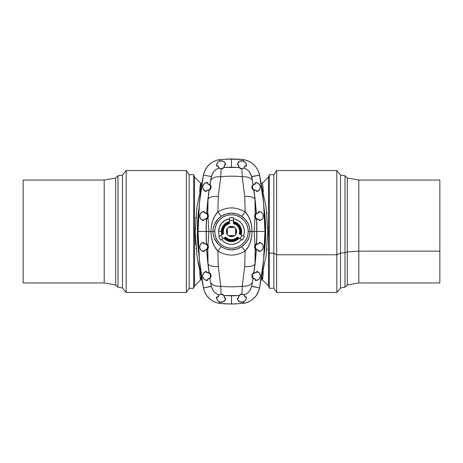 <?xml version="1.0" encoding="UTF-8"?>
<svg xmlns="http://www.w3.org/2000/svg" width="463" height="463" viewBox="0 0 463 463"><rect width="100%" height="100%" fill="white"/><g stroke="black" fill="none" stroke-linecap="round" stroke-linejoin="round"><path stroke-width="0.69" d="M228.415 227.385L231.5 226.355L233.468 226.748L235.14 227.86L236.252 229.532L236.645 231.5L236.252 233.468L235.14 235.14L233.468 236.252L231.5 236.645L228.415 235.615A5.145 5.145 0 0 1 227.385 234.585L226.355 231.5L227.385 228.415A5.145 5.145 0 0 1 228.415 227.385L234.585 227.385A5.145 5.145 0 0 1 235.615 228.415L236.645 231.5L235.615 234.585A5.145 5.145 0 0 1 234.585 235.615L231.5 236.645L229.532 236.252L227.86 235.14L226.748 233.468L226.355 231.5L226.748 229.532L227.86 227.86L229.532 226.748L231.5 226.355L234.585 227.385A5.145 5.145 0 0 1 235.615 228.415L235.615 234.585A5.145 5.145 0 0 1 234.585 235.615L228.415 235.615A5.145 5.145 0 0 1 227.385 234.585L227.385 228.415A5.145 5.145 0 0 1 228.415 227.385L229.486 226.766L233.514 226.766L234.585 227.385L228.415 227.385M230.47 226.459L233.514 226.766L229.486 226.766L230.47 226.459M226.459 230.47L226.766 229.486L226.766 233.514L226.459 230.47M230.47 236.541L229.486 236.234L233.514 236.234L230.47 236.541M241.651 294.265L239.377 295.29L238.445 297.605A3.345 3.345 0 0 0 238.514 298.294L238.445 297.605A3.345 3.345 0 0 0 238.514 298.294L238.578 296.546L239.087 295.539L240.442 294.352L241.906 294.08L242.236 286.227A96.993 96.993 0 0 1 220.764 286.227A11.06 6.146 170.4 0 1 210.567 281.869L211.313 286.227A291.343 291.343 0 0 1 209.878 278.107L207.476 279.212A293.889 293.889 0 0 0 207.69 280.485L204.681 279.675L203.436 278.39L202.748 276.579L202.858 274.634L203.662 273.037L206.295 271.359A293.889 293.889 0 0 0 206.475 272.638L209.097 272.967L209.189 272.655L209.832 273.031L211.053 275.045L211.128 275.873L210.665 275.873A3.345 3.345 0 0 0 206.475 272.638L209.097 272.967A291.343 291.343 0 0 1 206.677 249.424L204.177 250.275A293.889 293.889 0 0 0 204.264 251.559L201.353 250.454L200.248 249.053L199.738 247.184L200.045 245.263L201 243.752L203.778 242.34A293.889 293.889 0 0 0 203.83 243.631L206.405 244.215L206.631 243.81L207.401 244.36L208.385 246.432L208.414 246.935L207.708 246.935A3.345 3.345 0 0 0 203.83 243.631L206.405 244.215L206.631 243.81L208.02 245.234L208.865 231.5L206.261 231.5A291.204 291.204 0 0 0 206.521 243.804A291.204 291.204 0 0 1 206.261 231.5L206.128 231.5A291.343 291.343 0 0 0 206.405 244.215A291.343 291.343 0 0 1 206.128 231.5L198.06 231.5A299.405 299.405 0 0 0 203.431 287.94L211.313 286.227L212.552 289.647L214.056 291.748L216.377 293.681L219.126 294.914L221.094 294.08L223.021 294.607L223.913 295.539L224.555 297.605A3.345 3.345 0 0 0 221.349 294.265A3.345 3.345 0 0 0 217.876 297.327L219.126 294.914L221.094 294.08L220.764 286.227L221.094 294.08L222.558 294.352L223.913 295.539L239.087 295.539L231.5 295.811L231.5 304.035L219.306 303.387L219.526 301.917L222.865 301.928L225.145 300.047L225.776 298.369L224.486 298.294L224.422 296.546L223.913 295.539L231.5 295.811L231.5 304.035L243.694 303.387L231.5 304.035L221.158 303.566M255.015 272.591L253.087 273.755L252.335 275.873A3.345 3.345 0 0 0 255.524 279.212L252.873 278.228L251.959 276.579L251.872 275.873L252.335 275.873L253.261 278.182L255.524 279.212L253.122 278.107A291.343 291.343 0 0 1 251.687 286.227L259.569 287.94A299.405 299.405 0 0 0 259.569 175.06L251.687 176.773A291.343 291.343 0 0 1 253.122 184.893L255.524 183.788A293.889 293.889 0 0 0 255.31 182.515L258.319 183.325L259.564 184.61L260.252 186.421L260.142 188.366L259.338 189.963L256.705 191.641A293.889 293.889 0 0 0 256.525 190.362L253.903 190.033L253.811 190.345L253.168 189.969L251.947 187.955L251.872 187.127L252.335 187.127A3.345 3.345 0 0 0 256.525 190.362L253.903 190.033A291.343 291.343 0 0 1 256.323 213.576L258.823 212.725A293.889 293.889 0 0 0 258.736 211.441L261.647 212.546L262.752 213.947L263.262 215.816L262.955 217.737L262 219.248L259.222 220.66A293.889 293.889 0 0 0 259.17 219.369L256.595 218.785L256.369 219.19L255.599 218.64L254.615 216.568L254.586 216.065L255.292 216.065A3.345 3.345 0 0 0 259.17 219.369L256.595 218.785L256.369 219.19L254.98 217.766L254.135 231.5L256.739 231.5A291.204 291.204 0 0 0 256.479 219.196A291.204 291.204 0 0 1 256.739 231.5L256.872 231.5A291.343 291.343 0 0 0 256.595 218.785A291.343 291.343 0 0 1 256.872 231.5L264.94 231.5L263.592 259.847L259.569 287.94L251.646 286.423L252.433 281.869A11.06 6.146 -170.4 0 1 242.236 286.227L244.713 266.572L245.13 251.05C236.026 256.438 226.939 256.438 217.87 251.05L214.693 246.82L212.529 241.97L211.215 236.055L210.966 231.5L211.18 227.246L212.529 221.03L214.693 216.18L217.87 211.95L218.287 196.428L220.764 176.773L221.094 168.92L219.126 168.086L216.377 169.319L214.056 171.252L211.863 174.84L210.567 181.131A11.06 6.146 9.6 0 1 220.764 176.773A96.993 96.993 0 0 1 242.236 176.773L241.906 168.92L239.66 168.15L238.578 166.454L238.445 165.395A3.345 3.345 0 0 0 241.651 168.735A3.345 3.345 0 0 0 245.124 165.673L243.874 168.086L241.906 168.92L240.442 168.648L239.087 167.461L223.913 167.461L222.558 168.648L221.094 168.92L220.764 176.773A11.06 6.146 -170.4 0 0 210.567 181.131L211.313 176.773A291.343 291.343 0 0 0 209.878 184.893L210.873 185.871L211.128 187.127L210.665 187.127A3.345 3.345 0 0 0 207.476 183.788L209.878 184.893L210.567 181.131L209.982 184.691L210.873 185.871L211.053 187.955L210.254 189.564L209.149 190.339L209.097 190.033A291.343 291.343 0 0 0 206.677 213.576L207.111 213.298L208.188 214.803L208.414 216.065L207.708 216.065A3.345 3.345 0 0 0 204.177 212.725L206.677 213.576L206.839 213.183A291.204 291.204 0 0 1 208.026 199.472L209.149 190.339L208.026 199.472A11.06 4.179 6.1 0 1 218.287 196.428A11.06 4.179 -173.9 0 0 208.026 199.472A291.204 291.204 0 0 0 206.839 213.183L207.818 214.062L208.344 215.364L208.02 217.766L206.631 219.19L206.405 218.785L203.83 219.369A293.889 293.889 0 0 0 203.778 220.66L201 219.248L200.045 217.737L199.738 215.816L200.248 213.947L201.353 212.546L204.264 211.441A293.889 293.889 0 0 0 204.177 212.725L206.677 213.576A291.343 291.343 0 0 1 209.097 190.033L206.475 190.362A293.889 293.889 0 0 0 206.295 191.641L203.662 189.963L202.858 188.366L202.748 186.421L203.436 184.61L204.681 183.325L207.69 182.515A293.889 293.889 0 0 0 207.476 183.788L209.878 184.893A291.343 291.343 0 0 1 211.313 176.773L213.194 172.329M257.735 243.712L255.975 244.91L255.292 246.935A3.345 3.345 0 0 0 258.823 250.275L255.582 249.435L254.656 247.636L254.586 246.935L255.292 246.935L256.34 249.36M221.349 168.735L223.623 167.71L224.555 165.395A3.345 3.345 0 0 0 224.486 164.706L224.555 165.395A3.345 3.345 0 0 0 224.486 164.706L224.422 166.454L223.913 167.461L231.5 167.189L231.5 158.965L219.306 159.613L219.526 161.083L222.865 161.072L224.567 162.206L225.545 163.769L223.901 161.622L222.252 160.881L220.434 160.829L218.756 161.471L217.436 162.71L216.696 164.359L216.632 166.061M212.934 231.5L214.78 231.5A16.72 16.72 0 0 1 231.5 214.78A16.72 16.72 0 0 1 248.22 231.5L250.066 231.5L249.459 226.945L247.74 222.807L245.054 219.161L241.576 216.192L236.767 213.889L231.494 213.096L226.199 213.894L221.424 216.192L217.946 219.161L214.276 224.827L213.084 229.173L212.934 231.5L213.084 233.827L214.276 238.173L217.946 243.839L221.424 246.808L226.199 249.106L231.494 249.904L236.767 249.111L241.576 246.808L245.054 243.839L247.74 240.193L249.459 236.055L250.066 231.5L248.22 231.5A16.72 16.72 0 0 1 231.5 248.22A16.72 16.72 0 0 1 214.78 231.5L210.966 231.5C211.093 223.068 213.397 216.551 217.87 211.95C226.939 206.562 236.026 206.562 245.13 211.95L244.713 196.428L242.236 176.773A96.993 96.993 0 0 0 220.764 176.773L218.287 196.428L217.87 211.95C226.939 206.562 236.026 206.562 245.13 211.95A7.2 0.666 -56.1 0 1 241.576 216.192C234.845 212.089 228.126 212.089 221.424 216.192A7.2 0.666 56.1 0 1 217.87 211.95A7.2 0.666 -123.9 0 0 221.424 216.192C216.036 219.902 213.211 225.006 212.934 231.5C213.211 237.994 216.036 243.098 221.424 246.808C228.126 250.911 234.845 250.911 241.576 246.808A7.2 0.666 -123.9 0 1 245.13 251.05C236.026 256.438 226.939 256.438 217.87 251.05L218.287 266.572A11.06 4.179 173.9 0 1 208.026 263.528A291.204 291.204 0 0 1 206.839 249.817L206.677 249.424A291.343 291.343 0 0 0 209.097 272.967L208.026 263.528L209.149 272.661L210.254 273.436L211.053 275.045L210.873 277.129L209.878 278.107A291.343 291.343 0 0 0 211.313 286.227L210.567 281.869A11.06 6.146 -9.6 0 0 220.764 286.227L218.287 266.572L217.87 251.05A7.2 0.666 123.9 0 1 221.424 246.808A7.2 0.666 -56.1 0 0 217.87 251.05C213.397 246.449 211.093 239.932 210.966 231.5L208.865 231.5L208.02 217.766L208.865 231.5L212.934 231.5M219.52 236.188L221.927 234.799A10.128 10.128 0 0 1 221.372 231.5L218.634 231.5A12.866 12.866 0 0 0 219.52 236.188A12.866 12.866 0 0 1 218.634 231.5L221.372 231.5A10.128 10.128 0 0 1 229.573 221.557L229.573 218.785A12.866 12.866 0 0 0 218.634 231.5L219.439 227.026L221.748 223.114L225.273 220.249L229.573 218.785M229.573 221.557A10.128 10.128 0 0 0 221.372 231.5L221.378 231.5A10.122 10.122 0 0 1 229.573 221.563A10.122 10.122 0 0 0 221.933 234.799A10.128 10.128 0 0 1 221.372 231.5L221.702 231.5L221.378 231.5A10.122 10.122 0 0 0 221.933 234.799M222.217 234.631A9.798 9.798 0 0 1 221.702 231.5A9.798 9.798 0 0 0 222.217 234.631L222.634 234.388A9.324 9.324 0 0 1 222.176 231.5L221.702 231.5L222.176 231.5A9.324 9.324 0 0 1 229.573 222.379L229.573 222.853A8.861 8.861 0 0 0 222.639 231.5L222.176 231.5L222.639 231.5A8.861 8.861 0 0 0 223.044 234.151A8.861 8.861 0 0 1 222.639 231.5L223.27 231.5L222.639 231.5A8.861 8.861 0 0 1 229.573 222.853M223.606 233.832A8.23 8.23 0 0 1 223.27 231.5A8.23 8.23 0 0 0 223.606 233.832L221.071 235.297L222.998 238.636L225.533 237.172L228.253 239.064L231.5 239.73L234.747 239.064L237.467 237.172L240.002 238.636L241.929 235.297L239.394 233.832L239.672 230.528L238.63 227.385L236.425 224.908L233.427 223.496L233.427 220.567L229.573 220.567L229.573 223.496L227.055 224.572L225.035 226.407L223.722 228.803L223.27 231.5A8.23 8.23 0 0 1 229.573 223.496L229.573 217.732L233.427 217.732L233.427 220.51L229.573 220.51L233.427 220.567L229.573 220.567L229.573 217.732L233.427 217.732L233.427 223.496A8.23 8.23 0 0 1 239.394 233.832L244.389 236.715L242.456 240.054L240.054 238.665L241.987 235.326L240.002 238.636L241.929 235.297L244.389 236.715L242.456 240.054L237.467 237.172A8.23 8.23 0 0 1 225.533 237.172L220.544 240.054L218.611 236.715L221.013 235.326L222.946 238.665L221.071 235.297L222.998 238.636L220.544 240.054L218.611 236.715L223.606 233.832M347.314 251.918L358.813 251.143L358.813 180.055L358.813 251.143L439.85 251.143L439.85 180.055L439.85 282.945L439.85 251.143L358.813 251.143L358.813 282.945L358.813 251.143L347.314 251.918L347.314 178.029L347.314 251.918L344.993 252.769L344.993 175.795L344.993 252.769L347.314 251.918L347.314 284.971L347.314 251.918M340.531 253.07L344.993 252.769L344.993 287.205L344.993 252.769L340.531 253.07L340.531 175.008L340.531 253.07L336.838 254.777L340.531 253.07L340.531 287.992L340.531 253.07M262.394 183.14L262.978 186.821L262.394 183.14L261.01 183.14L262.394 183.14L268.471 177.04L268.471 231.5L268.471 177.04L269.333 174.707L269.333 253.186L269.333 174.707L273.836 174.707L273.836 253.186L273.836 174.707L276.642 170.54L276.642 254.777L276.642 170.54L336.838 170.54L336.838 254.777L336.838 170.54L340.531 175.008L344.993 175.795L347.314 178.029L358.813 180.055L439.85 180.055M276.642 254.777L336.838 254.777L276.642 254.777L273.836 253.186L276.642 254.777L276.642 292.46L276.642 254.777M269.333 253.186L273.836 253.186L269.333 253.186L268.471 252.294L269.333 253.186L269.333 288.293L269.333 253.186M268.471 231.5L268.471 252.294L268.471 231.5L267.77 231.5L268.471 231.5M261.85 276.793L262.394 279.86L261.01 279.86L262.394 279.86L268.471 285.96L268.471 252.294L268.471 285.96L269.333 288.293L273.836 288.293L273.836 253.186L273.836 288.293L276.642 292.46L336.838 292.46L336.838 254.777L336.838 292.46L340.531 287.992L344.993 287.205L347.314 284.971L358.813 282.945L439.85 282.945M194.529 285.96L193.667 288.293L189.164 288.293L186.357 292.46L126.162 292.46L122.469 287.992L118.007 287.205L115.686 284.971L104.187 282.945L23.15 282.945L23.15 180.055L104.187 180.055L23.15 180.055L23.15 282.945L104.187 282.945L104.187 180.055L115.686 178.029L118.007 175.795L115.686 178.029L115.686 284.971L115.686 178.029L104.187 180.055L104.187 282.945L115.686 284.971L118.007 287.205L118.007 175.795L122.469 175.008L126.162 170.54L186.357 170.54L189.164 174.707L193.667 174.707L194.529 177.04L194.529 231.5L194.529 177.04L193.667 174.707L193.667 288.293L193.667 174.707L189.164 174.707L189.164 288.293L189.164 174.707L186.357 170.54L186.357 292.46L186.357 170.54L126.162 170.54L126.162 292.46L126.162 170.54L122.469 175.008L122.469 287.992L122.469 175.008L118.007 175.795L118.007 287.205L122.469 287.992L126.162 292.46L186.357 292.46L189.164 288.293L193.667 288.293L194.529 285.96L194.529 231.5L195.23 231.5L194.529 231.5L194.529 285.96L200.606 279.86L201.99 279.86L200.606 279.86L200.311 278.934L200.022 276.185L200.606 279.86L201.15 276.793M199.732 271.058L200.022 276.185L199.732 271.058M200.022 186.821L199.732 191.942L200.606 183.14L200.022 186.821M201.15 186.207L200.606 183.14L201.99 183.14L200.606 183.14L194.529 177.04M262.978 186.821L263.268 191.942L262.978 186.821M262.689 278.934L262.978 276.185L262.689 278.934M263.268 271.058L262.978 276.185L263.268 271.058M195.247 233.815L195.253 234.347M199.049 207.21A174.082 174.082 0 0 0 199.049 255.79M263.951 255.79A174.082 174.082 0 0 0 263.951 207.21M222.906 234.237L222.634 234.388A9.324 9.324 0 0 1 229.573 222.379L229.573 222.199M229.573 222.043L229.573 221.893A9.798 9.798 0 0 0 221.702 231.5A9.798 9.798 0 0 1 229.573 221.893M224.977 237.496A8.861 8.861 0 0 0 238.023 237.496A8.861 8.861 0 0 1 224.977 237.496M238.295 237.652L238.433 237.733A9.324 9.324 0 0 1 224.567 237.733L224.705 237.652M224.277 237.901L224.144 237.97A9.798 9.798 0 0 0 238.856 237.97L238.59 237.82M238.433 237.733A9.324 9.324 0 0 1 224.567 237.733L224.41 237.82M238.856 237.97A9.798 9.798 0 0 1 224.144 237.97M223.861 238.138A10.122 10.122 0 0 0 239.139 238.138A10.122 10.122 0 0 1 223.861 238.138M239.145 238.144A10.128 10.128 0 0 1 223.855 238.144L221.453 239.527A12.866 12.866 0 0 0 241.547 239.527L239.145 238.144A10.128 10.128 0 0 1 223.855 238.144M216.643 166.165L217.876 165.673A3.345 3.345 0 0 0 221.349 168.735A3.345 3.345 0 0 0 224.555 165.395L223.727 167.745L221.893 168.856L220.533 168.845L219.306 168.254L218.241 166.998L217.876 165.673L216.643 166.165A4.63 4.63 0 0 1 220.446 160.829A4.63 4.63 0 0 1 225.776 164.631L224.486 164.706L225.776 164.631L225.539 163.757M214.056 171.252L215.15 170.205M216.377 169.319L218.004 168.48M216.58 165.459L217.083 163.3L218.056 162.009M219.526 161.083L219.306 159.613C210.671 161.558 205.381 166.709 203.431 175.06L211.354 176.577L203.431 175.06A299.405 299.405 0 0 0 198.06 231.5L206.128 231.5A291.343 291.343 0 0 1 206.405 218.785A291.343 291.343 0 0 0 206.128 231.5L206.261 231.5A291.204 291.204 0 0 1 206.521 219.196A291.204 291.204 0 0 0 206.261 231.5L208.865 231.5L208.02 245.234L208.344 247.636L207.818 248.938L206.839 249.817A291.204 291.204 0 0 0 208.026 263.528A11.06 4.179 -6.1 0 0 218.287 266.572L220.764 286.227A96.993 96.993 0 0 0 242.236 286.227L241.906 294.08L243.874 294.914L246.623 293.681L248.944 291.748L250.361 289.797L251.646 286.423L249.806 290.671M208.026 199.472L207.818 214.062M219.526 301.917L219.306 303.387C210.671 301.442 205.381 296.291 203.431 287.94L199.408 259.847L198.06 231.5L199.408 203.153L203.431 175.06L204.727 170.905L206.926 167.137L209.913 163.971L212.708 161.998L215.816 160.551L219.306 159.613L231.5 158.965L243.694 159.613L243.474 161.083L240.135 161.072L237.855 162.953L237.224 164.631L238.514 164.706L238.578 166.454L239.087 167.461L231.5 167.189L231.5 158.965L241.842 159.434L226.129 159.093L231.5 158.965M247.636 160.719L249.407 161.518M249.453 161.541L250.506 162.125M256.051 167.108L257.625 169.574M257.654 169.632L258.302 170.963M243.474 161.083L243.694 159.613C252.329 161.558 257.619 166.709 259.569 175.06L263.592 203.153L264.94 231.5L256.872 231.5A291.343 291.343 0 0 1 256.595 244.215L259.17 243.631A293.889 293.889 0 0 0 259.222 242.34L262 243.752L262.955 245.263L263.262 247.184L262.752 249.053L261.647 250.454L258.736 251.559A293.889 293.889 0 0 0 258.823 250.275L256.323 249.424A291.343 291.343 0 0 1 253.903 272.967L256.525 272.638A293.889 293.889 0 0 0 256.705 271.359L259.338 273.037L260.142 274.634L260.252 276.579L259.564 278.39L258.319 279.675L255.31 280.485A293.889 293.889 0 0 0 255.524 279.212A293.889 293.889 0 0 1 255.31 280.485L257.023 280.3L258.551 279.502L259.685 278.194L260.258 276.573L260.194 274.843L259.506 273.263L258.285 272.047L256.705 271.359A4.63 4.63 0 0 1 260.258 276.573A4.63 4.63 0 0 1 255.31 280.485M258.805 290.758L256.051 295.892M253.695 298.496L252.48 299.526M249.407 301.482L247.636 302.281M215.364 302.281L213.593 301.482M213.547 301.459L212.494 300.875M210.52 299.526L209.438 298.618M206.949 295.892L205.375 293.426M205.346 293.368L204.698 292.037M204.195 172.242L206.949 167.108M209.305 164.504L210.52 163.474M213.593 161.518L215.364 160.719M248.22 231.5L247.896 228.236L246.947 225.099L245.402 222.211L243.324 219.676L240.789 217.598L237.901 216.053L234.764 215.104L231.5 214.78L228.236 215.104L225.099 216.053L222.211 217.598L219.676 219.676L217.598 222.211L216.053 225.099L215.104 228.236L214.78 231.5L215.104 234.764L216.053 237.901L217.598 240.789L219.676 243.324L222.211 245.402L225.099 246.947L228.236 247.896L231.5 248.22L234.764 247.896L237.901 246.947L240.789 245.402L243.324 243.324L245.402 240.789L246.947 237.901L247.896 234.764L248.22 231.5M241.547 239.527L239.516 241.564L237.073 243.092L234.359 244.042L231.5 244.366L228.641 244.042L225.927 243.092L223.484 241.564L221.453 239.527M233.427 218.785L236.205 219.531L238.752 220.874L240.934 222.755L242.641 225.07L243.793 227.703L244.325 230.533L244.221 233.41L243.48 236.188A12.866 12.866 0 0 0 233.427 218.785L233.427 221.557A10.128 10.128 0 0 1 241.073 234.799L243.48 236.188M241.067 234.799A10.122 10.122 0 0 0 233.427 221.563A10.122 10.122 0 0 1 241.067 234.799A10.128 10.128 0 0 0 233.427 221.557M233.427 221.893A9.798 9.798 0 0 1 240.783 234.631A9.798 9.798 0 0 0 233.427 221.893L233.427 222.199M233.427 222.541L233.427 222.379A9.324 9.324 0 0 1 240.366 234.388L240.523 234.481M233.427 222.379A9.324 9.324 0 0 1 240.366 234.388L240.222 234.307M239.956 234.151A8.861 8.861 0 0 0 233.427 222.853A8.861 8.861 0 0 1 239.956 234.151M213.211 290.695L211.354 286.423L203.431 287.94A299.405 299.405 0 0 1 203.431 175.06L204.727 170.905M209.907 163.977L211.192 162.976M231.361 158.965L219.445 159.602M200.149 214.149L199.773 216.69L200.317 218.322L202.14 220.128L203.778 220.66A4.63 4.63 0 0 1 199.738 215.822A4.63 4.63 0 0 1 204.264 211.441L201.816 212.199L200.149 214.155M203.778 220.66A293.889 293.889 0 0 1 203.83 219.369L204.553 219.404M205.265 219.288L207.025 218.09L207.627 216.782L207.638 215.393L206.66 213.64M206.122 213.223L204.177 212.725A293.889 293.889 0 0 1 204.264 211.441M199.738 215.822L199.773 216.69M202.806 188.152L204.044 190.403L206.295 191.641A4.63 4.63 0 0 1 202.742 186.427A4.63 4.63 0 0 1 207.69 182.515L205.173 183.03L203.824 184.1L202.742 186.427L202.806 188.152M206.295 191.641A293.889 293.889 0 0 1 206.475 190.362L207.227 190.472M207.985 190.409L209.913 189.245L210.665 187.127L209.739 184.818L207.476 183.788A293.889 293.889 0 0 1 207.69 182.515M219.126 168.086L217.876 165.673L218.999 167.901L220.093 168.544M207.708 216.065L208.414 216.065L208.385 216.568L207.401 218.64L206.631 219.19L206.405 218.785L203.83 219.369A3.345 3.345 0 0 0 207.708 216.065M210.665 187.127L211.128 187.127L211.053 187.955L209.832 189.969L209.189 190.345L209.097 190.033L206.475 190.362A3.345 3.345 0 0 0 210.665 187.127M219.126 294.914L217.876 297.327L216.632 296.939M216.58 297.541L217.083 299.7L218.032 300.973L220.446 302.171L222.263 302.113M214.056 291.748L215.15 292.795M216.377 293.681L218.004 294.52M206.66 249.36L207.708 246.935L208.414 246.935L207.818 248.938L208.026 263.528M204.727 292.095L203.431 287.94L204.727 292.095L206.926 295.863L210.04 299.139L212.708 301.002L215.816 302.449L219.306 303.387L225.903 303.902L236.871 303.907L225.597 303.884L219.306 303.387L215.816 302.449M199.738 247.184L200.149 248.857L201.139 250.257L202.58 251.206L204.264 251.559A4.63 4.63 0 0 1 199.738 247.178A4.63 4.63 0 0 1 203.778 242.34L202.14 242.872L200.809 243.966L199.97 245.471L199.738 247.178M204.553 243.596L203.83 243.631A293.889 293.889 0 0 1 203.778 242.34M204.264 251.559A293.889 293.889 0 0 1 204.177 250.275L206.122 249.777M207.818 248.938L206.915 249.817L206.677 249.424L204.177 250.275A3.345 3.345 0 0 0 207.708 246.935L207.025 244.91L205.265 243.712M202.748 276.579L203.321 278.199L204.449 279.502L205.977 280.3L207.69 280.485A4.63 4.63 0 0 1 202.742 276.573A4.63 4.63 0 0 1 206.295 271.359L204.715 272.047L203.494 273.263L202.806 274.848L202.742 276.573M207.227 272.528L206.475 272.638A293.889 293.889 0 0 1 206.295 271.359M207.69 280.485A293.889 293.889 0 0 1 207.476 279.212L209.739 278.182L210.665 275.873L209.913 273.755L207.985 272.591M221.349 294.265L223.623 295.29L224.555 297.605A3.345 3.345 0 0 1 224.486 298.294A3.345 3.345 0 0 0 224.555 297.605L224.486 298.294L225.776 298.369A4.63 4.63 0 0 1 220.446 302.171A4.63 4.63 0 0 1 216.643 296.835L216.985 299.503L218.032 300.973M222.252 302.119L223.901 301.378L225.539 299.243M220.093 294.456L218.999 295.099L217.876 297.327L216.643 296.835M210.665 275.873L211.128 275.873L211.041 276.579L210.127 278.228L207.476 279.212A3.345 3.345 0 0 0 210.665 275.873M241.906 168.92L242.236 176.773A11.06 6.146 -9.6 0 1 252.433 181.131L251.172 174.921L248.944 171.252L246.623 169.319L243.874 168.086L241.906 168.92M243.874 168.086L245.124 165.673L246.368 166.061M246.42 165.459L245.917 163.3L244.968 162.027L242.554 160.829L240.737 160.887M258.273 292.095L259.569 287.94L258.273 292.095L256.074 295.863L253.087 299.029L250.292 301.002L247.184 302.449L243.694 303.387L243.474 301.917L243.694 303.387C252.329 301.442 257.619 296.291 259.569 287.94A299.405 299.405 0 0 0 259.569 175.06L251.646 176.577L249.788 172.305M248.944 171.252L247.85 170.205M246.623 169.319L244.996 168.48M252.179 179.661L253.122 184.893A291.343 291.343 0 0 0 251.687 176.773L252.179 179.661M254.974 199.472A291.204 291.204 0 0 1 256.161 213.183L256.323 213.576A291.343 291.343 0 0 0 253.903 190.033L254.974 199.472L253.851 190.339L252.746 189.564L251.947 187.955L252.127 185.871L253.018 184.691L252.433 181.131A11.06 6.146 170.4 0 0 242.236 176.773L244.713 196.428A11.06 4.179 -6.1 0 1 254.974 199.472A11.06 4.179 173.9 0 0 244.713 196.428L245.13 211.95L248.307 216.18L250.471 221.03L251.785 226.945L252.034 231.5L254.135 231.5L254.98 245.234L256.074 243.966L256.479 243.804L256.595 244.215A291.343 291.343 0 0 0 256.872 231.5L256.739 231.5A291.204 291.204 0 0 1 256.479 243.804A291.204 291.204 0 0 0 256.739 231.5L254.135 231.5L254.98 217.766L254.656 215.364L255.182 214.062L256.161 213.183A291.204 291.204 0 0 0 254.974 199.472L255.182 214.062L256.085 213.183L256.323 213.576L258.157 212.743L256.878 213.223M250.066 231.5C249.788 225.006 246.964 219.902 241.576 216.192A7.2 0.666 123.9 0 0 245.13 211.95C249.603 216.551 251.907 223.068 252.034 231.5L250.066 231.5L252.034 231.5L251.82 235.754L250.471 241.97L248.307 246.82L245.13 251.05L244.713 266.572L242.236 286.227A11.06 6.146 9.6 0 0 252.433 281.869L251.687 286.227A291.343 291.343 0 0 0 253.122 278.107L252.433 281.869L253.018 278.309L252.127 277.129L251.947 275.045L252.746 273.436L253.851 272.661L253.903 272.967A291.343 291.343 0 0 0 256.323 249.424L256.161 249.817A291.204 291.204 0 0 1 254.974 263.528L253.851 272.661L254.974 263.528A11.06 4.179 -173.9 0 1 244.713 266.572A11.06 4.179 6.1 0 0 254.974 263.528A291.204 291.204 0 0 0 256.161 249.817L255.182 248.938L254.656 247.636L254.98 245.234L254.135 231.5L252.034 231.5C251.907 239.932 249.603 246.449 245.13 251.05A7.2 0.666 56.1 0 0 241.576 246.808C246.964 243.098 249.788 237.994 250.066 231.5M258.273 170.905L259.569 175.06L258.273 170.905L256.074 167.137L253.087 163.971L250.292 161.998L247.184 160.551L243.694 159.613L236.871 159.093L243.694 159.613L247.184 160.551M263.262 215.816L262.851 214.143L261.861 212.743L260.42 211.794L258.736 211.441A4.63 4.63 0 0 1 263.262 215.822A4.63 4.63 0 0 1 259.222 220.66L260.86 220.128L262.191 219.034L263.03 217.529L263.262 215.822M258.447 219.404L259.17 219.369A293.889 293.889 0 0 1 259.222 220.66M258.736 211.441A293.889 293.889 0 0 1 258.823 212.725L258.146 212.76L258.823 212.725A3.345 3.345 0 0 0 255.292 216.065L255.975 218.09L257.735 219.288M256.34 213.64L255.292 216.065L254.586 216.065L255.182 214.062M260.252 186.421L259.679 184.801L258.551 183.498L257.023 182.7L255.31 182.515A4.63 4.63 0 0 1 260.258 186.427A4.63 4.63 0 0 1 256.705 191.641L258.285 190.953L259.506 189.737L260.194 188.152L260.258 186.427M255.773 190.472L256.525 190.362A293.889 293.889 0 0 1 256.705 191.641M255.31 182.515A293.889 293.889 0 0 1 255.524 183.788L253.261 184.818L252.335 187.127L253.087 189.245L255.015 190.409M241.651 168.735L239.377 167.71L238.445 165.395A3.345 3.345 0 0 1 238.514 164.706A3.345 3.345 0 0 0 238.445 165.395L238.514 164.706L237.224 164.631A4.63 4.63 0 0 1 242.554 160.829A4.63 4.63 0 0 1 246.357 166.165L246.015 163.497L244.968 162.027M240.748 160.881L239.099 161.622L237.461 163.757M242.907 168.544L244.001 167.901L245.124 165.673L246.357 166.165M252.335 187.127L251.872 187.127L251.959 186.421L252.873 184.772L255.524 183.788A3.345 3.345 0 0 0 252.335 187.127M246.42 297.541L245.917 299.7L244.944 300.991L246.015 299.503L246.414 297.738L246.357 296.835L245.124 297.327A3.345 3.345 0 0 0 241.651 294.265A3.345 3.345 0 0 0 238.445 297.605L239.273 295.255L241.107 294.144L242.467 294.155L243.694 294.746L244.759 296.002L245.124 297.327L246.357 296.835A4.63 4.63 0 0 1 242.554 302.171A4.63 4.63 0 0 1 237.224 298.369L238.514 298.294L237.224 298.369L237.86 300.059L237.455 299.231M243.474 301.917L240.135 301.928L237.855 300.047L239.099 301.378L240.748 302.119L242.566 302.171L244.968 300.973M248.944 291.748L247.85 292.795M246.623 293.681L244.996 294.52M254.974 263.528L255.182 248.938M253.093 299.023L251.808 300.024M231.639 304.035L243.555 303.398M262.851 248.851L263.227 246.31L262.683 244.678L260.86 242.872L259.222 242.34A4.63 4.63 0 0 1 263.262 247.178A4.63 4.63 0 0 1 258.736 251.559L261.184 250.801L262.851 248.845M259.222 242.34A293.889 293.889 0 0 1 259.17 243.631L258.447 243.596M256.878 249.777L258.823 250.275A293.889 293.889 0 0 1 258.736 251.559M263.262 247.178L263.227 246.31M256.705 271.359A293.889 293.889 0 0 1 256.525 272.638L255.773 272.528M243.874 294.914L245.124 297.327L244.001 295.099L242.907 294.456M255.292 246.935L254.586 246.935L254.615 246.432L255.599 244.36L256.369 243.81L256.595 244.215L259.17 243.631A3.345 3.345 0 0 0 255.292 246.935M252.335 275.873L251.872 275.873L251.947 275.045L253.168 273.031L253.811 272.655L253.903 272.967L256.525 272.638A3.345 3.345 0 0 0 252.335 275.873M236.541 232.53L235.615 234.585L235.615 228.415L236.234 229.486L236.234 233.514L236.234 229.486L236.541 232.53M226.766 229.486L227.385 228.415L227.385 234.585L226.766 233.514L226.766 229.486M229.486 236.234L228.415 235.615L234.585 235.615L233.514 236.234L229.486 236.234M197.944 262.284L201.984 279.814L196.925 255.889L195.23 231.5L196.925 207.111L201.984 183.186M196.086 248.834L196.023 248.185M195.745 244.91L195.536 241.825M195.513 241.414L195.264 234.972M195.253 228.774L195.264 228.149M195.264 228.103L195.27 227.738M195.716 218.484L195.797 217.402M261.016 183.186L266.075 207.111L267.77 231.5L266.075 255.889L261.016 279.814M267.741 234.44L267.736 234.938M266.937 248.567L266.885 249.094M266.873 249.25L266.775 250.188M266.74 212.511L266.827 213.287M267.718 227.345L267.73 227.692M209.328 164.487L206.926 167.137M219.306 159.613L215.816 160.551M206.926 295.863L209.872 298.994M212.708 301.002L210.057 299.156M256.074 167.137L253.134 164.006M250.292 161.998L252.943 163.844M253.672 298.513L256.074 295.863M243.694 303.387L247.184 302.449"/></g></svg>
